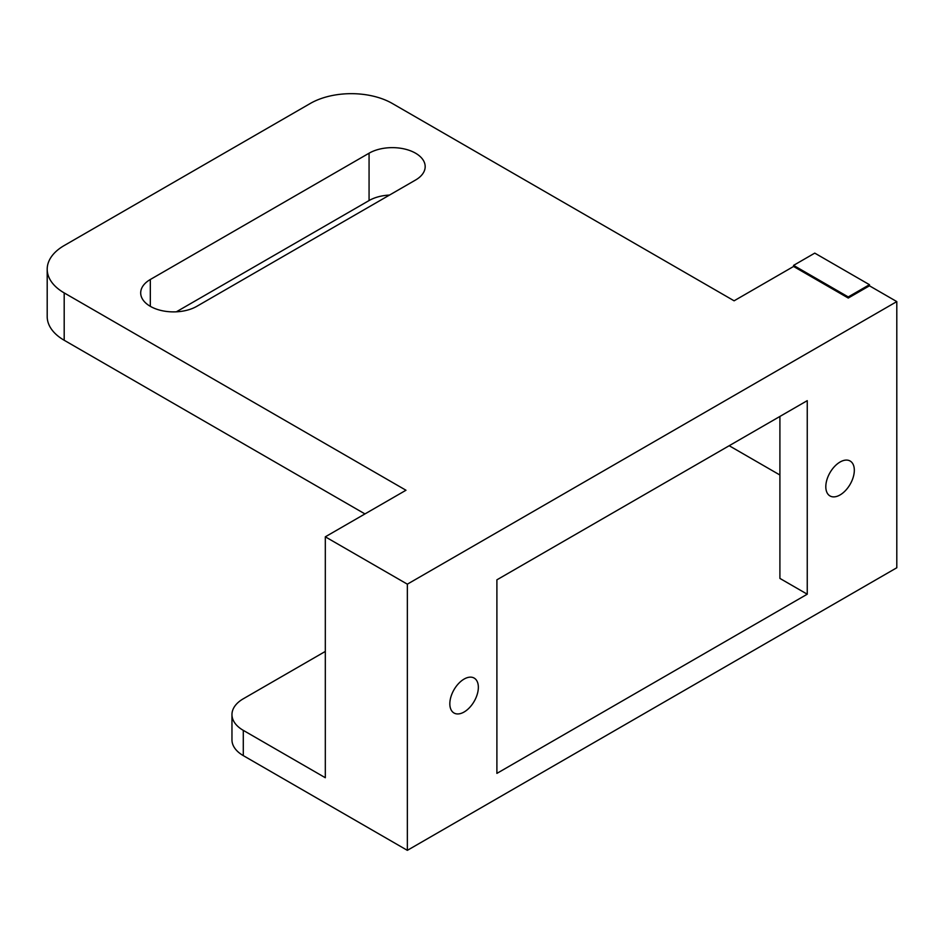 <?xml version="1.0" encoding="UTF-8"?>
<svg xmlns="http://www.w3.org/2000/svg" width="944" height="944" viewBox="0 0 944 944"><rect width="100%" height="100%" fill="white"/><g stroke="black" fill="none" stroke-linecap="round" stroke-linejoin="round"><path stroke-width="1.42" d="M325.314 651.431L243.292 698.784A38.669 22.326 0 0 0 231.964 714.573A38.669 22.326 0 0 0 243.292 730.361L243.292 755.625L407.348 850.343L407.348 584.171L896.8 301.596L896.8 567.757L407.348 850.343M231.964 714.573L231.964 739.836A38.669 22.326 0 0 0 243.292 755.625M407.348 584.171L325.314 536.817L405.979 490.243L64.192 292.911A58.009 33.488 180 0 1 47.2 269.229A58.009 33.488 180 0 1 64.192 245.546L310.281 103.474A58.009 33.488 180 0 1 392.315 103.474L734.102 300.806L793.574 266.468L848.255 298.044L869.459 285.808L896.8 301.596M779.909 475.009L729.181 445.721M325.314 536.817L325.314 777.726L243.292 730.361M807.25 594.201L496.898 773.384L496.898 579.828L807.25 400.657L807.25 594.201L779.909 578.412L779.909 416.446M854.32 470.254A20.154 11.635 120 0 0 850.143 461.026A20.154 11.635 120 0 0 829.988 472.661A20.154 11.635 120 0 0 829.988 495.942A20.154 11.635 120 0 0 845.517 490.538A20.154 11.635 120 0 0 854.32 470.254M478.348 687.315A20.154 11.635 120 0 0 474.171 678.087A20.154 11.635 120 0 0 454.005 689.734A20.154 11.635 120 0 0 454.005 713.003A20.154 11.635 120 0 0 469.546 707.611A20.154 11.635 120 0 0 478.348 687.315M150.32 279.495L369.069 153.199A32.875 18.974 0 0 1 404.893 149.081A32.875 18.974 0 0 1 425.178 166.616A32.875 18.974 0 0 1 415.549 180.033L196.8 306.328A32.875 18.974 0 0 1 160.987 310.446A32.875 18.974 0 0 1 140.691 292.911A32.875 18.974 0 0 1 150.32 279.495L150.32 306.328M848.255 298.044L848.255 296.935L869.459 284.699L869.459 285.808M364.962 513.925L64.192 340.265A58.009 33.488 180 0 1 47.2 316.594L47.2 269.229M389.518 195.066A32.875 18.974 0 0 0 369.069 200.553L176.363 311.815M793.574 266.468L793.574 265.37L814.766 253.122L869.459 284.699M848.255 296.935L793.574 265.37M64.192 340.265L64.192 292.911M369.069 153.199L369.069 200.553"/></g></svg>
